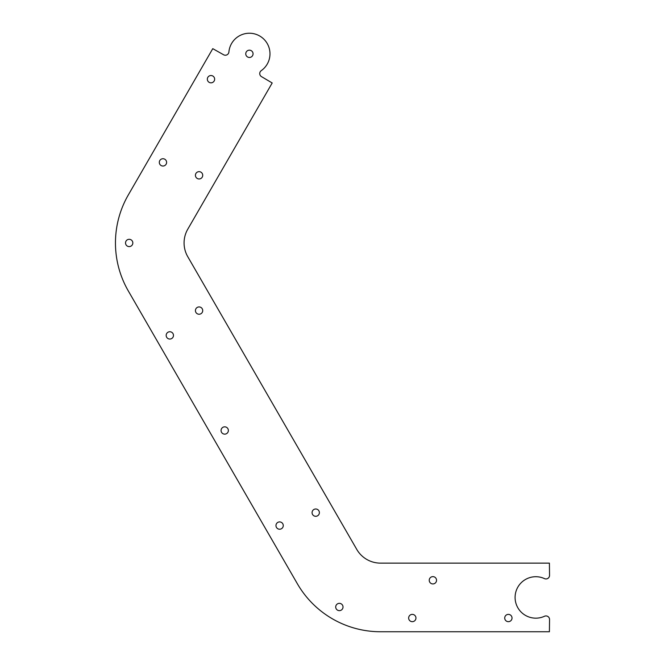 <?xml version="1.0" encoding="UTF-8"?>
<svg xmlns="http://www.w3.org/2000/svg" width="665" height="665" viewBox="0 0 665 665"><rect width="100%" height="100%" fill="white"/><g stroke="black" fill="none" stroke-linecap="round" stroke-linejoin="round"><path stroke-width="1" d="M125.527 242.949A3.649 3.649 0 0 0 129.176 246.599A3.649 3.649 0 0 0 132.834 242.949A3.649 3.649 0 0 0 129.176 239.3A3.649 3.649 0 0 0 125.527 242.949M408.651 618.026A3.649 3.649 0 0 0 412.3 621.675A3.649 3.649 0 0 0 415.949 618.026A3.649 3.649 0 0 0 412.3 614.377A3.649 3.649 0 0 0 408.651 618.026M335.709 606.995A3.649 3.649 0 0 0 339.366 610.645A3.649 3.649 0 0 0 343.015 606.995A3.649 3.649 0 0 0 339.366 603.346A3.649 3.649 0 0 0 335.709 606.995M504.718 618.026A3.649 3.649 0 0 0 508.368 621.675A3.649 3.649 0 0 0 512.025 618.026A3.649 3.649 0 0 0 508.368 614.377A3.649 3.649 0 0 0 504.718 618.026M245.759 53.815A3.649 3.649 0 0 0 249.408 57.464A3.649 3.649 0 0 0 253.057 53.815A3.649 3.649 0 0 0 249.408 50.166A3.649 3.649 0 0 0 245.759 53.815M207.339 79.177A3.649 3.649 0 0 0 210.996 82.834A3.649 3.649 0 0 0 214.645 79.177A3.649 3.649 0 0 0 210.996 75.527A3.649 3.649 0 0 0 207.339 79.177M275.967 525.574A3.649 3.649 0 0 0 279.616 529.224A3.649 3.649 0 0 0 283.265 525.574A3.649 3.649 0 0 0 279.616 521.917A3.649 3.649 0 0 0 275.967 525.574M166.167 335.401A3.649 3.649 0 0 0 169.816 339.05A3.649 3.649 0 0 0 173.474 335.401A3.649 3.649 0 0 0 169.816 331.752A3.649 3.649 0 0 0 166.167 335.401M221.063 430.488A3.649 3.649 0 0 0 224.72 434.137A3.649 3.649 0 0 0 228.369 430.488A3.649 3.649 0 0 0 224.72 426.839A3.649 3.649 0 0 0 221.063 430.488M159.309 162.376A3.649 3.649 0 0 0 162.958 166.034A3.649 3.649 0 0 0 166.607 162.376A3.649 3.649 0 0 0 162.958 158.727A3.649 3.649 0 0 0 159.309 162.376M261.254 70.648A20.59 20.59 0 0 0 250.331 33.25A20.59 20.59 0 0 0 228.901 51.97A3.566 3.566 0 0 1 223.565 54.746L212.767 48.661L128.328 194.911A96.068 96.068 0 0 0 128.328 290.979L297.338 583.712A96.068 96.068 0 0 0 380.538 631.75L549.406 631.75L549.548 619.506A3.566 3.566 0 0 0 544.485 616.264A20.723 20.723 0 0 1 515.092 597.436A20.723 20.723 0 0 1 544.485 578.617A3.566 3.566 0 0 0 549.548 575.375L549.406 563.13L380.538 563.13A27.448 27.448 0 0 1 356.764 549.406L187.754 256.673A27.448 27.448 0 0 1 187.754 229.226L272.193 82.975L261.528 76.658A3.566 3.566 0 0 1 261.254 70.648M436.539 580.287A3.649 3.649 0 0 1 432.89 583.937A3.649 3.649 0 0 1 429.233 580.287A3.649 3.649 0 0 1 432.89 576.63A3.649 3.649 0 0 1 436.539 580.287M202.725 310.588A3.649 3.649 0 0 1 199.076 314.237A3.649 3.649 0 0 1 195.427 310.588A3.649 3.649 0 0 1 199.076 306.939A3.649 3.649 0 0 1 202.725 310.588M202.725 175.311A3.649 3.649 0 0 1 199.076 178.96A3.649 3.649 0 0 1 195.427 175.311A3.649 3.649 0 0 1 199.076 171.653A3.649 3.649 0 0 1 202.725 175.311M319.383 512.64A3.649 3.649 0 0 1 315.734 516.298A3.649 3.649 0 0 1 312.076 512.64A3.649 3.649 0 0 1 315.734 508.991A3.649 3.649 0 0 1 319.383 512.64"/></g></svg>

